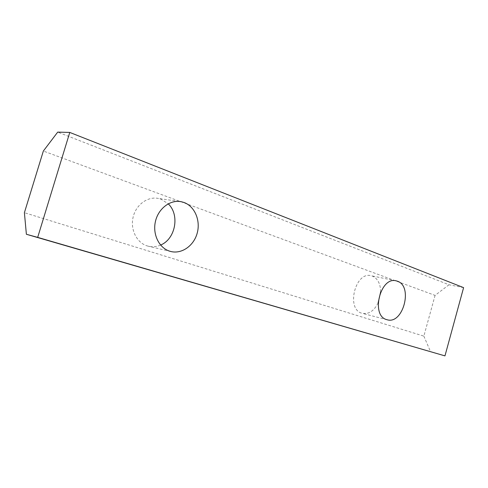 <?xml version="1.0" encoding="UTF-8"?>
<svg xmlns="http://www.w3.org/2000/svg" width="488" height="488" viewBox="0 0 488 488"><rect width="100%" height="100%" fill="white"/><g stroke="black" fill="none" stroke-linecap="round" stroke-linejoin="round"><path stroke-width="0.37" stroke-dasharray="2.44 1.83" d="M463.6 287.633L448.984 284.76L57.706 132.114M448.984 284.76L435.064 295.392L43.347 151.042M435.064 295.392L423.858 336.134L24.4 212.695M160.595 245.055C156.495 246.83 152.335 247.202 148.108 246.166L147.169 245.897C136.732 242.743 130.113 229.512 133.126 217.099C136.012 204.655 147.766 196.17 158.405 198.451L161.058 199.196L168.226 203.813M378.127 302.944C374.009 310.972 368.745 314.443 362.328 313.363L361.95 313.253C345.742 309.307 355.349 270.907 371.301 275.757L372.362 276.074C377.767 278.508 380.524 283.809 380.64 291.976M423.858 336.134L430.593 351.824M179.212 201.428L158.405 198.451M170.648 251.46L148.108 246.166M395.872 280.789L371.301 275.757M387.106 319.744L362.328 313.363"/><path stroke-width="0.73" d="M26.383 234.27L444.965 355.886L37.686 237.381L69.772 132.431L57.706 132.114L43.347 151.042L24.4 212.695L26.383 234.27L37.686 237.381M444.965 355.886L463.6 287.633L69.772 132.431M169.696 251.186C159.051 247.959 152.341 234.203 155.483 221.253C158.484 208.272 170.538 199.397 181.377 201.739L184.086 202.508C194.822 206.424 200.714 220.564 197.201 233.142C193.834 245.769 181.707 254.352 170.648 251.46L169.696 251.186M386.728 319.634C370.477 315.681 380.372 275.976 396.347 280.887L397.415 281.21C413.348 286.145 403.033 324.88 387.106 319.744L386.728 319.634M168.226 203.813C180.023 214.818 175.503 239.126 160.595 245.055M380.64 291.976L378.127 302.944M181.377 201.739L179.212 201.428M396.347 280.887L395.872 280.789"/></g></svg>
